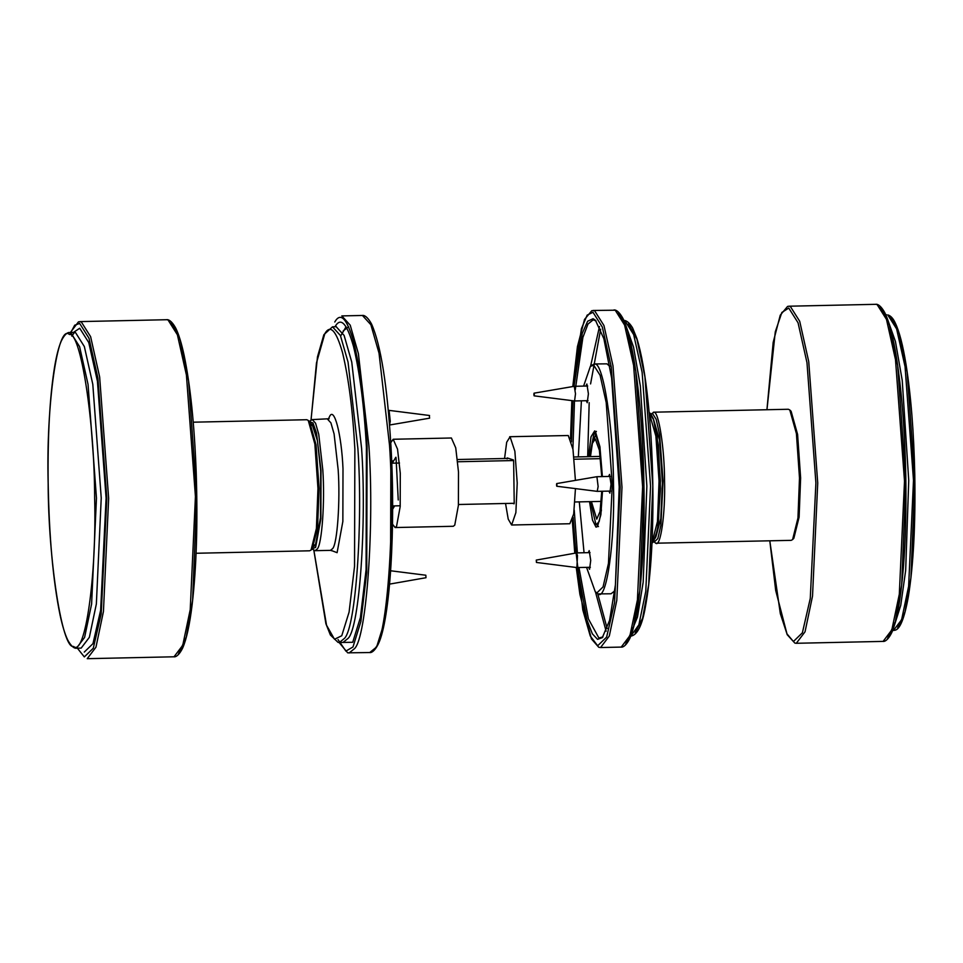 <?xml version="1.0" encoding="UTF-8"?>
<svg xmlns="http://www.w3.org/2000/svg" width="963" height="963" viewBox="0 0 963 963"><rect width="100%" height="100%" fill="white"/><g stroke="black" fill="none" stroke-linecap="round" stroke-linejoin="round"><path stroke-width="1.44" d="M650.988 414.03L652.589 413.633L656.176 419.302L659.607 434.65L663.038 480.922L660.871 525.341L657.837 538.558L654.383 541.892L653.757 541.543M653.444 541.278L655.719 543.204C660.594 547.718 665.445 513.496 664.554 480.958C664.542 448.71 658.68 410.936 653.901 412.272L650.687 414.319M655.719 543.204L791.165 540.351L792.597 539.581L793.861 538.233L799.109 517.143L800.626 477.937L797.593 434.397L791.105 411.261L789.792 409.973L796.413 433.591L799.495 478.033L797.954 518.046L792.597 539.581M653.383 412.2L788.324 409.263L789.792 409.973M793.235 538.75L793.861 538.233M600.286 456.414L573.996 456.992M508.693 458.412L457.473 459.52M393.638 460.904L391.664 460.952M600.539 458.653L574.237 459.231M513.604 460.543L457.714 461.759M399.501 463.022L391.76 463.191M392.639 505.936L400.247 505.768M458.448 504.504L514.206 503.288M574.971 501.976L601.261 501.398M655.803 537.125L660.799 518.684L662.4 482.656L659.535 439.922L653.227 418.363M311.061 550.042L312.325 548.681L317.561 527.592L319.078 488.385L316.057 444.858L309.568 421.722L308.244 420.422L314.865 444.039L317.959 488.482L316.406 528.506L311.061 550.042L309.629 550.8L196.079 553.268M193.238 422.191L306.788 419.724L308.244 420.422M507.26 457.931L507.116 458.942L507.26 457.931L513.46 459.977L513.64 461.108L514.218 502.782L514.073 503.805L512.641 503.324M514.218 502.782L514.098 503.805M504.564 458.496L506.682 442.258L510.053 436.781L514.868 451.226L517.227 483.041L515.867 512.665L511.63 525.004L508.223 519.117L505.539 503.48M509.704 436.721L568.254 435.517L572.985 449.36L575.417 480.368M575.453 488.614L573.695 513.989L569.831 523.74L511.63 525.004M556.939 485.364C556.758 486.688 556.626 486.375 556.542 484.449C556.722 483.137 556.855 483.438 556.939 485.364C556.758 486.688 556.626 486.375 556.542 484.449C556.722 483.137 556.855 483.438 556.939 485.364M610.361 476.408L596.904 476.709L598.131 486.52L597.216 491.359L556.77 486.243M536.271 560.081L576.584 552.906L577.475 555.567L576.897 567.568L536.439 562.452L536.271 560.081L536.56 562.151M534.284 394.529C534.188 396.238 534.056 396.226 533.887 394.493C533.996 392.772 534.128 392.784 534.284 394.529C534.188 396.238 534.056 396.226 533.887 394.493C533.996 392.772 534.128 392.784 534.284 394.529M587.707 386.007L574.249 386.307L575.501 393.735L574.574 400.957L534.116 395.841M588.309 552.654L589.2 550.619L590.728 560.43L589.537 569.326L588.634 567.315M608.64 476.444L609.531 474.41L611.048 484.22L609.856 493.128L608.953 491.106M585.986 386.043L586.876 384.008L588.405 393.819L587.213 402.727L586.311 400.704M583.602 386.103L590.367 366.397L593.738 365.206L600.093 375.257L606.196 402.498L612.287 484.63L608.447 563.475L603.055 586.924L596.928 592.859L595.266 591.764L597.999 593.906C606.534 601.839 615.056 541.76 613.503 484.654C613.467 428.066 603.175 361.775 594.785 364.11L591.378 365.314M597.999 593.906L611.06 593.774L614.731 590.885M595.266 591.764L586.563 567.363M584.047 552.75L579.305 501.879M578.33 456.895L581.411 400.813M593.894 363.966L606.955 363.845L609.856 366.434M602.393 476.589L599.913 446.651L595.363 431.388L594.665 430.93L591.017 436.793L588.549 456.679M589.525 501.663L592.51 520.164L596.001 527.122L597.433 526.617L600.864 514.796L602.477 491.25M613.575 592.426L614.683 591.234M609.796 366.084L608.628 364.941M593.702 439.898L595.941 434.084M572.901 448.842L574.478 400.957M575.26 389.859L582.892 337.411L587.96 324.086L593.196 319.824L596.097 320.956M602.958 636.928L598.878 637.988L588.405 618.92L578.968 567.52M577.379 552.894L574.237 510.161M573.093 517.215L575.838 553.039M577.415 567.556L586.949 619.919L592.353 633.847L597.566 639.348L602.32 637.662L609.591 620.316L615.417 584.926L619.209 486.917L611.637 378.086L603.885 338.747L595.435 320.246L593.088 318.705L587.635 321.233L582.254 333.415L573.984 386.344M572.949 400.752L571.456 441.836M589.537 456.655L593.882 434.072L595.23 433.591L600.093 447.819M601.442 510.005L599.191 521.44L596.494 524.438L595.832 524.004L590.512 501.639M591.438 501.615L596.735 519.141L600.009 511.654L601.767 491.262M601.731 476.601L599.395 450.263L595.303 438.935L592.389 443.341L590.463 456.631M392.266 463.179L395.853 457.256L396.058 458.063L398.249 499.966M395.925 457.256L396.058 458.063M394.649 505.888L392.639 509.198M392.519 524.197L395.107 527.543L453.308 526.279L454.765 525.1L458.4 505.358L458.496 472.014L455.74 447.867L451.394 437.996L393.181 439.26L390.749 442.715M395.107 527.543L396.551 526.364L400.187 506.622L400.283 473.278L397.526 449.131L393.181 439.26M389.594 584.108L425.983 577.716L425.839 575.224L390.641 570.77M389.437 425.032L429.606 418.171L429.39 416.185M389.546 424.972L390.268 421.288L389.088 410.382L429.546 415.498M313.649 546.551L315.479 544.938L320.535 517.48L320.667 471.1L317.441 440.717L312.156 424.442L310.977 423.792M311.23 424.31L312.686 424.96M315.045 545.564L313.878 546.021M178.456 653.925L186.268 637.145L192.6 600.515L196.777 496.427L188.579 380.915L180.225 340.24L171.258 322.388M84.25 652.095L92.966 643.657L100.633 610.301L106.099 498.136L97.444 381.312L88.765 342.551L79.724 328.251L72.923 332.753M74.332 332.428L75.559 332.62L84.347 346.548L92.797 384.273L101.235 498.015L96.36 603.957L89.354 637.325L81.181 648.099L76.426 648.207L84.588 637.434L91.605 604.054L96.469 498.124L88.042 384.381L79.592 346.644L70.793 332.716L69.565 332.536L74.5 332.404L71.78 336.123M69.745 334.57L74.693 325.217L79.664 323.448L88.969 338.169L97.901 378.074L106.821 498.377L101.199 613.876L93.291 648.219L84.323 656.91L77.377 648.183M69.565 332.536C70.034 332.596 66.086 330.935 61.151 341.323C58.695 347.113 56.528 355.491 54.662 366.458C49.787 396.407 47.62 435.168 48.15 482.716C46.055 405.182 57.636 323.58 69.228 334.366C80.627 331.176 94.603 421.216 94.639 498.076C96.757 575.633 85.177 657.223 73.585 646.45C62.186 649.628 48.21 559.587 48.162 482.728C49.113 536.836 53.085 580.918 60.055 614.972C62.402 625.842 64.918 634.123 67.627 639.793C73.007 649.965 76.884 648.123 76.426 648.207M79.917 321.606L166.695 319.716L168.007 319.921L177.397 334.787L186.425 375.076L195.429 496.535L190.229 609.651L182.741 645.294L174.014 656.79L87.236 658.68L95.963 647.172L103.438 611.529L108.65 498.425L99.646 376.966L90.618 336.677L81.229 321.811L78.485 321.835L70.371 332.512M766.957 409.732L775.275 331.874L781.848 312.469L788.745 308.052L798.05 322.774L806.982 362.678L815.902 482.981L810.268 598.48L802.372 632.823L793.404 641.514L786.94 633.81L780.331 613.684L769.798 540.809L775.709 590.512L787.18 634.677L794.884 643.115L796.317 643.284L805.044 631.776L812.519 596.133L817.731 483.029L808.727 361.57L799.699 321.281L790.31 306.415L788.998 306.21L875.776 304.32L877.088 304.525L886.478 319.391L895.506 359.681L904.51 481.139L899.31 594.255L891.822 629.898L883.095 641.394C882.59 641.322 886.658 643.079 891.846 632.414C894.531 626.251 896.89 617.187 898.924 605.233C904.329 571.817 906.616 528.603 905.786 475.578C904.835 430.172 901.729 390.797 896.445 357.442C893.086 336.737 889.246 321.919 884.925 312.951C879.255 302.466 875.271 304.428 875.776 304.32M894.338 625.577L900.742 605.318L905.665 570.433L908.735 480.489L902.223 380.349L895.421 341.432L887.693 319.644M887.826 314.985L896.613 328.901L905.064 366.638L913.502 480.381L908.627 586.323L901.621 619.691L893.447 630.464L894.856 630.235C899.948 629.561 904.45 618.33 908.362 596.542C913.418 565.257 915.56 524.799 914.79 475.168C913.899 432.676 910.986 395.817 906.051 364.592C902.897 345.211 899.298 331.332 895.253 322.93C893.207 318.512 890.787 315.852 888.006 314.961L887.826 314.985M887.537 638.529L895.349 621.749L901.681 585.119L905.858 481.031L897.66 365.519L889.306 324.856L880.338 306.992M897.66 627.72L904.979 612.095L910.926 577.836L914.85 480.272L907.158 372.019L899.322 333.98L890.919 317.357M630.404 634.244L637.506 616.946L643.176 582.121L646.859 486.171L640.347 386.043L633.546 347.113L625.806 325.338M623.904 320.51L624.879 320.691L633.678 334.618L642.128 372.344L650.555 486.098L645.776 591.342L638.866 624.879L630.765 636.158M625.661 644.211L633.461 627.431L639.793 590.813L643.97 486.712L635.773 371.212L627.431 330.538L618.463 312.686M595.483 591.98L606.112 631.21M599.492 326.517L590.584 366.181M571.853 400.62L570.505 438.803L571.878 400.62M593.256 310.459L615.213 310.206L624.602 325.073L633.618 365.374L642.622 486.821L637.422 599.937L629.946 635.58L621.219 647.088L600.575 647.533L609.302 636.025L616.789 600.394L621.99 487.278L612.986 365.82L603.957 325.53L594.568 310.664L591.824 310.688L584.517 319.439L577.439 346.62L572.792 386.548L581.435 328.6L587.165 315.13L593.003 312.301L602.308 327.023L611.24 366.927L620.16 487.23L614.538 602.73L606.642 637.073L597.662 645.764L590.259 636.001L582.808 609.976L572.287 520.237L574.767 553.219M607.159 628.49L597.746 593.81M587.671 456.691L589.187 402.678M590.584 383.912L600.659 329.202M635.219 632.727L642.646 618.102L648.737 584.24L652.806 485.906L644.933 376.846L636.964 339.277L628.502 323.749M649.182 412.862L655.899 436.143L659.053 481.079L657.464 521.561L651.999 542.795M652.047 541.748L655.418 537.86L658.343 524.498L660.401 480.958L657.055 435.3L653.684 419.94L650.145 414.018M336.207 326.746L344.104 335.413L351.748 362.052L361.594 448.397C366.831 522.801 359.5 627.19 348.257 638.216L343.069 642.417L339.361 642.502L344.549 638.3C355.792 627.262 363.135 522.873 357.887 448.481L348.052 362.136L340.396 335.497L332.512 326.818L336.388 326.71M341.829 642.441L352.723 642.285L360.403 617.536L366.072 569.795L366.421 447.326C364.243 406.928 359.957 373.355 353.565 346.632C346.933 323.303 340.746 316.658 335.028 326.686M334.763 322.003C340.661 311.675 347.017 318.524 353.842 342.539C360.427 370.057 364.845 404.616 367.084 446.218L366.734 572.323L360.884 621.484L352.988 646.98L345.873 651.096L338.025 639.564M374.198 649.676L376.798 646.462L384.706 620.966L390.545 571.817L390.906 445.713M348.606 326.746L343.213 330.935M327.637 419.266L330.911 422.865L334.089 433.928L338.169 469.788C340.348 500.676 337.303 544.023 332.632 548.609L330.478 550.355L315.13 550.692L317.284 548.946C321.955 544.36 325 501.013 322.822 470.125L318.741 434.265L315.563 423.202L312.289 419.603L329.141 418.736M331.2 550.427L337.098 552.678L342.852 521.465L342.997 468.716C341.552 434.373 334.113 405.796 329.478 416.75L328.347 419.158M311.061 419.88L316.49 362.87L324.82 333.692C330.297 324.086 336.219 330.453 342.563 352.771C348.678 378.363 352.783 410.479 354.866 449.155L354.54 566.364L349.1 612.059L341.757 635.749L334.498 639.251L326.541 625.228L313.902 550.451M309.592 421.746L312.987 422.974L316.466 432.953L321.016 470.522L320.884 518.816L315.611 547.417L312.349 548.669M349.124 652.986L354.661 648.508C366.662 636.724 374.499 525.256 368.901 445.821L358.392 353.626L350.219 325.169L341.805 315.912L362.437 315.467L370.863 324.724L379.025 353.168L389.534 445.375C395.131 524.811 387.307 636.278 375.293 648.063L369.756 652.541L347.679 652.83L339.108 642.502M166.695 319.716C166.202 319.812 170.174 317.886 175.832 328.311C178.781 334.354 181.526 343.297 184.077 355.142C190.325 385.14 194.37 424.117 196.187 472.087C197.86 523.222 196.5 567.52 192.106 604.993C189.651 624.867 186.521 639.191 182.705 647.955C177.529 658.463 173.496 656.718 174.014 656.79M885.791 314.805L886.598 314.793M892.641 630.488L893.447 630.464M796.317 643.284L883.095 641.394M788.998 306.21L787.565 306.439L780.259 315.19L773.181 342.371L766.933 409.732M312.891 425.345L311.687 425.369M315.479 544.926L314.287 544.95M596.879 476.709L556.71 483.57M610.674 491.07L597.216 491.359M590.03 552.618L576.584 552.906M590.355 567.279L576.897 567.568M574.225 386.307L534.056 393.169M588.032 400.668L574.574 400.957M593.882 434.072L596.41 431.376M595.832 524.004L598.48 526.592M623.651 320.498C622.844 320.486 627.395 319.018 632.631 327.986L636.808 338.326C641.466 353.084 645.27 374.607 648.219 402.883C651.169 431.833 652.733 462.697 652.926 495.451C653.022 542.338 650.494 579.557 645.354 607.087C642.116 625.721 637.169 635.411 630.512 636.182M649.158 412.561L650.639 413.633L653.359 418.712L658.319 444.882L660.462 488.626L657.657 529.241L653.408 541.988L651.987 543.096M613.9 310.014C613.395 310.11 617.379 308.172 623.025 318.597C625.974 324.651 628.719 333.595 631.271 345.44C637.53 375.426 641.563 414.403 643.392 462.372C645.066 513.508 643.693 557.806 639.3 595.278C636.844 615.152 633.714 629.477 629.898 638.252C624.734 648.761 620.69 647.004 621.219 647.088M576.247 567.496L579.907 594.412L591.426 638.902L598.745 647.256L600.575 647.533M388.306 410.394L389.088 410.382M346.066 326.77L340.637 336.027M332.006 550.824L330.478 550.355M339.361 642.502L338.049 642.381L330.381 635.014L325.903 623.735L313.866 550.439M311.025 419.904L317.477 356.876L323.857 334.703L332.512 326.818M315.13 550.692L312.048 548.982M309.279 421.433L312.289 419.603M362.437 315.467C361.932 315.563 365.916 313.637 371.562 324.062C380.83 344.983 387.27 385.513 390.918 445.652C395.781 527.832 390.123 619.45 378.411 643.79C373.247 654.202 369.226 652.469 369.756 652.541"/></g></svg>
